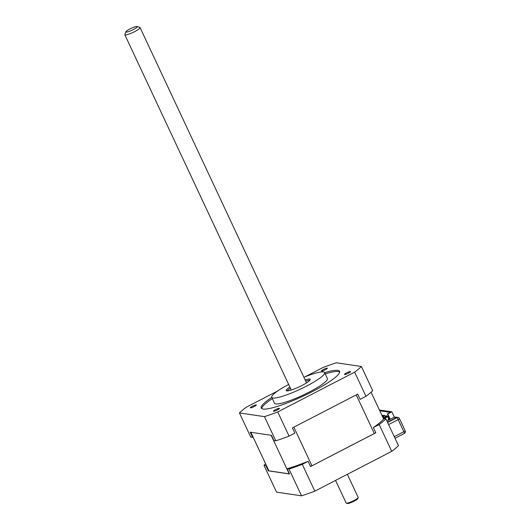 <?xml version="1.0" encoding="UTF-8"?>
<svg xmlns="http://www.w3.org/2000/svg" width="530" height="530" viewBox="0 0 530 530"><rect width="100%" height="100%" fill="white"/><g stroke="black" fill="none" stroke-linecap="round" stroke-linejoin="round"><path stroke-width="0.79" d="M347.362 474.31L358.174 497.392A6.632 1.073 154.9 0 1 358.167 497.591A6.632 1.073 154.9 0 1 358.141 497.657A6.632 1.073 154.9 0 1 352.483 501.241A6.632 1.073 154.9 0 1 346.322 503.142A6.632 1.073 154.9 0 1 346.163 503.023L335.57 480.412M346.322 503.142L347.355 503.5A5.837 0.941 -25.1 0 0 352.781 501.83A5.837 0.941 -25.1 0 0 357.757 498.677A5.837 0.941 -25.1 0 0 357.783 498.617L358.167 497.591M124.881 34.423A8.427 1.358 -25.1 0 0 124.841 34.51A8.427 1.358 -25.1 0 0 124.835 34.761A8.427 1.358 -25.1 0 0 133.043 32.416A8.427 1.358 -25.1 0 0 140.092 27.613A8.427 1.358 -25.1 0 0 139.893 27.461L137.137 26.5A6.3 1.02 154.9 0 1 132.01 30.21A6.3 1.02 154.9 0 1 125.875 31.773A6.3 1.02 154.9 0 1 125.908 31.707A6.3 1.02 154.9 0 1 131.274 28.302A6.3 1.02 154.9 0 1 137.137 26.5M140.092 27.613L306.373 382.58A8.427 1.358 154.9 0 1 306.214 383.084M291.606 389.928A8.427 1.358 154.9 0 1 291.116 389.722L124.835 34.761M287.028 390.915A13.27 2.147 154.9 0 1 290.413 388.225M305.671 381.077A13.27 2.147 154.9 0 1 309.904 380.202M387.622 422.496L396.639 417.832L394.26 417.203L386.92 421.005M388.596 424.576L398.176 419.621A2.12 0.497 -117.4 0 0 396.692 417.633A2.12 2.034 -81.6 0 1 397.891 417.435L395.877 417.13A2.12 2.034 98.4 0 0 394.784 417.282M404.132 433.52A2.12 0.497 -117.4 0 0 404.218 433.507A2.12 0.497 -117.4 0 0 403.84 431.712L398.176 419.621A2.12 0.344 -25.1 0 0 399.501 418.634A2.12 2.12 0 0 0 397.891 417.435M405.072 430.678A2.12 0.344 154.9 0 1 405.165 430.724A2.12 0.344 154.9 0 1 403.84 431.712L394.26 436.667M387.483 422.205L396.5 417.541M289.055 436.13A71.643 11.581 154.9 0 1 275.792 440.827L264.463 416.64A71.643 11.581 -25.1 0 0 277.727 411.942L289.055 436.13L294.872 433.123L292.427 427.909L357.71 394.134L360.155 399.348L365.972 396.341L354.636 372.153A71.643 11.581 -25.1 0 0 361.387 366.495L372.716 390.676A71.643 11.581 154.9 0 1 365.972 396.341M253.035 436.965A67.661 10.931 -25.1 0 0 252.651 437.389L250.213 432.175L271.459 435.329L273.904 440.543L275.792 440.827M325.208 373.842A43.248 6.989 154.9 0 1 339.677 372.033M261.694 408.57A43.248 6.989 154.9 0 1 272.347 398.606M324.651 372.656A43.248 6.989 154.9 0 1 339.578 371.364A43.248 6.989 154.9 0 1 303.372 396.036A43.248 6.989 154.9 0 1 261.244 408.054A43.248 6.989 154.9 0 1 271.791 397.421M288.645 384.449A29.19 4.717 -25.1 0 0 271.757 397.348L274.533 403.277A29.19 4.717 -25.1 0 0 302.968 395.168A29.19 4.717 -25.1 0 0 327.394 378.513L324.618 372.583A29.19 4.717 -25.1 0 0 303.902 377.3M361.387 366.495L336.351 362.778A71.643 11.581 -25.1 0 0 323.095 367.469L304.783 376.943M277.746 390.935L246.178 407.265A71.643 11.581 -25.1 0 0 239.434 412.923L264.463 416.64M239.434 412.923L250.763 437.111L252.651 437.389M277.727 411.942L354.636 372.153M323.433 369.483A3.319 0.537 154.9 0 1 327.368 368.211A3.319 0.537 154.9 0 1 324.592 370.106A3.319 0.537 154.9 0 1 321.359 371.026A3.319 0.537 154.9 0 1 323.433 369.483M252.399 406.232A3.319 0.537 154.9 0 1 256.334 404.96A3.319 0.537 154.9 0 1 253.559 406.854A3.319 0.537 154.9 0 1 250.332 407.775A3.319 0.537 154.9 0 1 252.399 406.232M275.52 409.663A3.319 0.537 154.9 0 1 279.456 408.392A3.319 0.537 154.9 0 1 276.68 410.286A3.319 0.537 154.9 0 1 273.447 411.207A3.319 0.537 154.9 0 1 275.52 409.663M346.554 372.908A3.319 0.537 154.9 0 1 350.489 371.643A3.319 0.537 154.9 0 1 347.713 373.537A3.319 0.537 154.9 0 1 344.48 374.458A3.319 0.537 154.9 0 1 346.554 372.908M305.114 379.891A13.27 2.147 154.9 0 1 310.202 379.341A13.27 2.147 154.9 0 1 299.099 386.907A13.27 2.147 154.9 0 1 286.173 390.597A13.27 2.147 154.9 0 1 286.253 390.06A13.27 2.147 154.9 0 1 289.857 387.039M271.757 397.348A29.19 4.717 -25.1 0 0 300.192 389.239A29.19 4.717 -25.1 0 0 324.618 372.583M375.71 432.553A66.628 10.766 154.9 0 1 374.326 433.527L311.945 465.804A66.628 10.766 154.9 0 1 310.461 466.393M289.466 473.774A66.628 10.766 154.9 0 1 289.208 473.846L268.902 470.839L250.836 432.268M385.933 418.899L398.487 445.69A71.643 11.581 154.9 0 1 391.736 451.348L379.188 424.557A71.643 11.581 -25.1 0 0 385.933 418.899L384.045 418.614A67.661 10.931 154.9 0 1 373.372 427.564L375.816 432.785L310.534 466.559L308.089 461.339A67.661 10.931 154.9 0 1 287.121 468.758L289.565 473.979L268.312 470.825A67.661 10.931 154.9 0 1 268.697 470.401M391.736 451.348L314.827 491.144A71.643 11.581 154.9 0 1 301.563 495.835L276.527 492.125L263.98 465.327L265.875 465.605A67.661 10.931 154.9 0 1 266.252 465.181M268.312 470.825L265.875 465.605M301.563 495.835L289.009 469.043A71.643 11.581 -25.1 0 0 302.272 464.346L308.089 461.339M302.272 464.346L314.827 491.144M373.372 427.564L379.188 424.557M287.121 468.758L289.009 469.043M265.61 463.81A71.643 11.581 -25.1 0 0 263.98 465.327M371.086 392.2L383.66 419.038M374.326 433.527L356.233 394.896M293.852 427.173L311.945 465.804M289.208 473.846L271.141 435.282M383.674 419.025L383.369 418.369L388.331 415.917M388.073 416.255L387.516 416.54M388.238 419.018L388.735 420.065M379.811 410.823L390.371 412.386L387.397 413.93L388.51 416.295L388.059 416.229L388.397 416.057M385.303 416.447L386.767 415.686L385.303 416.447L385.648 417.183M384.826 416.375L385.29 417.368M384.906 415.414L382.958 416.096L384.429 415.341L385.25 416.156M383.435 416.169L384.25 417.912M389.636 419.594L388.059 416.229M381.944 415.381L383.038 415.136L383.389 415.878M394.38 417.223L391.862 411.843L387.735 413.976L390.226 419.296M387.033 416.474L387.814 416.587L388.815 418.72L388.132 419.078L388.623 420.124M387.814 416.587L384.23 418.64M382.958 416.096L383.892 418.091M383.038 415.136L382.064 415.639M384.151 418.481L383.369 418.369M387.735 413.976L387.397 413.93M386.767 415.686L387.119 416.434M391.862 411.843L379.427 409.995M125.875 31.773L124.841 34.51M395.009 438.27L404.218 433.507A2.12 2.12 0 0 0 405.165 430.724L399.501 418.634"/></g></svg>
